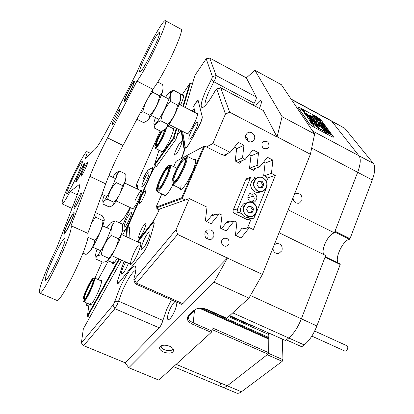<?xml version="1.0" encoding="UTF-8"?>
<svg xmlns="http://www.w3.org/2000/svg" width="414" height="414" viewBox="0 0 414 414"><rect width="100%" height="100%" fill="white"/><g stroke="black" fill="none" stroke-linecap="round" stroke-linejoin="round"><path stroke-width="0.62" d="M124.076 261.234L117.974 279.704C117.276 281.986 117.152 283.274 117.597 283.569L119.015 282.545L143.71 252.043C146.013 248.928 147.896 245.119 149.361 240.627L153.692 225.873C154.277 223.824 154.35 222.665 153.904 222.39L152.088 223.757L137.8 241.983L151.498 224.507L153.61 222.918L154.194 223.193M228.963 243.882C229.532 239.68 227.819 237.833 223.824 238.335L221.754 240.467C221.159 244.576 222.82 246.449 226.748 246.076L228.963 243.882M268.888 146.815C269.188 142.147 267.253 140.46 263.087 141.748L261.974 143.228C261.648 147.839 263.552 149.552 267.698 148.362L268.888 146.815M213.784 236.684C214.416 231.4 212.227 229.216 207.223 230.127L205.033 232.533C204.35 237.688 206.467 239.908 211.373 239.209L213.784 236.684M207.021 238.904L207.719 237.734C208.563 235.116 207.875 233.025 205.654 231.457M254.325 139.264C256.39 134.928 250.429 130.017 247.075 133.308L245.937 134.912C243.893 139.192 249.683 144.093 253.073 140.972L254.325 139.264M247.841 141.122C247.945 139.13 247.189 137.557 245.58 136.397M121.556 260.101L83.323 328.882L81.398 342.963L112.97 305.149L114.274 302.841L119.335 289.272C125.266 275.455 133.499 263.651 135.414 266.569C136.387 268.024 135.916 271.951 134.001 278.343L133.836 279.771L134.436 279.44L176.126 229.511L189.327 198.601L159.411 209.127L156.937 214.83L152.885 222.054L137.417 241.807M135.849 270.119C132.371 271.791 127.936 278.565 122.544 290.452L117.498 304.062L114.88 308.689L83.649 345.649L81.398 342.963M206.493 146.929L212.837 143.56L225.439 114.052L216.75 89.113L215.057 91.033C209.153 101.471 204.858 107.003 202.161 107.619C200.133 106.864 201.245 101.44 205.499 91.354L211.937 78.396L212.413 76.657L206.193 58.788L195.004 75.213L185.379 107.568M206.193 58.788L209.686 58.053L216.144 75.529L215.197 79.017L208.744 92.001C205.763 98.987 204.542 103.562 205.08 105.725M163.644 352.107C169.864 353.97 173.228 353.245 173.735 349.933C173.321 348.526 171.976 347.31 169.699 346.29C166.071 344.924 163.069 344.846 160.694 346.052C158.546 348.003 159.525 350.021 163.644 352.107M161.289 345.742C160.891 347.248 161.993 348.609 164.596 349.825C168.627 351.201 171.391 350.963 172.881 349.106L173.021 348.588M272.929 248.105C273.266 252.002 275.238 253.798 278.829 253.492L282.006 250.61C282.752 245.771 280.847 243.437 276.298 243.598L274.177 244.979M292.993 197.83C293.495 202.063 295.653 203.791 299.467 203.02L301.878 200.479C302.484 195.304 300.398 193.053 295.627 193.716L294.209 194.787M250.548 201.437L250.289 201.877M253.099 200.749L252.012 202.436M114.807 301.402L118.564 301.18L162.883 320.431L166.506 309.744L171.443 299.85M259.412 108.375L259.956 107.148C261.431 103.474 261.777 101.306 260.991 100.638C259.801 100.395 257.974 102.284 255.505 106.3M175.148 301.495C173.342 302.836 171.468 305.718 169.533 310.138C167.437 315.452 166.951 318.651 168.068 319.727C169.838 319.727 172.069 316.757 174.755 310.816C176.323 306.945 176.99 304.073 176.757 302.204M323.758 254.517C322.641 252.493 322.915 249.212 324.581 244.679C327.49 237.905 330.76 233.967 334.398 232.854L288.196 209.846M127.605 227.41L151.664 172.364L155.462 165.579M160.151 130.974L136.868 183.521L136.346 185.343L137.51 185.317L137.36 189.074M130.032 207.476C125.665 215.901 122.477 220.564 120.469 221.454L119.491 222.825M102.154 261.865L94.941 278.141M86.857 303.064L86.547 305.309L87.613 303.384M126.813 227.602L150.975 173.425C152.393 170.092 152.89 168.188 152.466 167.701L148.403 169.89C147.208 170.868 145.702 173.337 143.875 177.301L143.399 178.382C145.526 173.756 147.291 170.873 148.688 169.73L151.85 167.924L152.631 168.053M152.228 167.856C152.725 168.426 152.14 170.651 150.484 174.542L129.556 222.044C127.295 226.955 125.514 229.811 124.205 230.624L122.399 231.162L124.464 230.546L125.928 228.994M122.596 225.506L130.451 207.673L122.591 225.464M181.751 130.948L184.489 149.273C184.587 150.365 184.023 152.362 182.791 155.255L181.384 158.5M178.858 129.478L177.114 135.352L180.82 130.472M185.829 148.057L185.115 147.7L185.343 148.129C186.16 148.248 187.589 146.53 189.633 142.97L198.648 126.793C201.157 122.068 202.368 118.761 202.265 116.867L198.146 100.498C197.369 100.436 195.982 102.165 193.985 105.689L193.354 106.848C195.677 102.739 197.292 100.721 198.197 100.793L198.337 100.866M185.115 147.7L182.626 131.388L185.317 147.757C186.264 147.901 187.935 145.894 190.321 141.733L197.949 128.045C200.878 122.539 202.286 118.678 202.172 116.474L198.197 100.793M226.277 222.711L234.148 221.009L236.911 222.344L235.426 235.328L241.067 238.029L249.326 227.638L253.347 229.584L275.377 175.376L267.04 178.129M211.513 215.751L219.208 213.784L222.007 215.135L220.481 228.181L226.189 230.908L234.148 221.009M88.72 306.241L86.547 305.309M223.865 155.255L230.106 152.347L212.837 143.56M219.208 213.784L211.14 223.71L205.37 220.952L207.01 207.16L189.327 198.601M250.506 295.524L316.891 325.947C313.445 334.6 309.211 340.924 304.186 344.924L301.728 346.756L286.317 339.858L288.724 337.984C293.65 333.907 297.863 327.521 301.361 318.832C297.863 327.521 293.65 333.907 288.724 337.984L285.494 340.499L229.765 315.582M268.225 332.784L268.277 334.01M228.637 316.601L268.805 334.543L269.033 338.461L201.173 308.254M195.931 309.087L189.291 315.38L188.463 316.601C187.889 318.956 189.477 321.036 193.229 322.837L211.854 331.003L212.087 327.779L268.722 352.681L268.805 334.543M268.722 352.681L267.982 354.136L227.276 385.822C225.413 387.25 223.855 387.711 222.603 387.204C223.855 387.711 225.413 387.25 227.276 385.822L267.206 354.736L282.224 361.324L282.953 359.683L282.338 339.092M312.648 131.057L373.324 163.421L344.831 128.34L331.454 120.878L358.99 155.778C361.018 158.81 360.578 164.317 357.665 172.296C360.578 164.317 361.018 158.81 358.99 155.778L331.454 120.878L291.026 98.993M334.398 232.854L357.665 172.296L311.83 148.155M325.233 256.696L340.137 263.951L340.21 264.505L325.068 257.135L301.361 318.832L325.704 255.469L279.067 232.73M199.543 308.28L268.577 338.994M267.982 354.136L211.963 329.544M282.074 116.655L314.63 134.001L281.396 84.71L254.926 70.287L282.074 116.655L277.075 137.029L229.698 112.215L225.439 114.052M158.816 380.104L211.259 332.411L192.624 324.25C187.547 321.657 186.109 318.884 188.313 315.923L193.943 310.365L196.816 308.772C200.278 307.845 203.911 308.166 207.714 309.739L226.82 318.257L248.949 298.132L214.028 282.172L128.79 367.736L158.816 380.104M83.649 345.649L125.111 362.773L128.79 367.736M214.028 282.172L227.431 258.057L262.414 274.446L248.949 298.132M314.63 134.001L310.386 154.251L277.157 136.837M254.926 70.287L246.356 77.863L209.686 58.053M176.126 229.511L177.606 234.464L227.431 258.057M262.414 274.446L310.386 154.251M235.281 161.036L242.506 157.951L243.965 145.242L238.386 142.375L230.106 152.347M242.506 157.951L245.238 159.338L253.001 149.884L258.517 152.719L257.094 165.372L259.795 166.749L267.454 157.315L272.909 160.12L271.449 173.378L275.377 175.376M264.386 175.779L271.449 173.378M241.264 229.113L249.326 227.638M125.111 362.773L159.235 327.81L114.88 308.689L112.97 305.149M162.883 320.431C162.003 323.525 160.787 325.989 159.235 327.81M177.606 234.464L136.48 283.129L182.791 303.679L227.519 257.85M182.791 303.679L181.518 304.316L135.373 283.859L135.161 283.461M220.212 87.82L220.719 87.913L229.698 112.215M277.075 137.029L263.325 110.548L220.719 87.913L216.75 89.113M220.6 87.758L263.325 110.548M212.413 76.657L216.144 75.529L256.297 97.005L246.356 77.863M256.297 97.005C256.556 98.149 255.852 100.224 254.191 103.226L213.841 81.755L211.259 79.762M253.151 105.052L254.191 103.226M211.854 331.003L211.259 332.411M300.895 108.251C299.089 107.304 298.116 106.962 297.982 107.231L309.175 123.76C309.936 124.661 311.514 125.778 313.916 127.114L330.688 136.092C332.52 137.044 333.503 137.37 333.627 137.065L320.855 119.718L316.472 116.66L300.874 108.287M134.436 279.44L136.48 283.129L135.373 283.859M268.743 334.512L268.029 332.69M203.936 308.565L268.836 337.477M194.922 309.822L193.943 310.365M189.291 315.38L188.313 315.923M265.095 163.09L272.909 160.12M250.946 155.918L258.517 152.719M236.637 148.673L243.965 145.242M237.952 162.391L245.238 159.338M252.183 169.6L259.795 166.749M249.544 168.265L257.094 165.372M100.193 280.449L101.321 280.143L101.482 281.675C101.135 287.238 92.11 305.718 89.993 305.211L89.465 304.181M90.562 303.027L90.806 304.756L83.514 301.63L83.24 301.128M117.312 258.191C115.242 261.674 113.746 263.49 112.831 263.635L112.272 262.569M113.353 261.772L113.664 263.19L107.847 260.587M119.486 259.169L87.706 316.472L89.745 317.331M126.177 236.648L126.637 227.7L127.346 227.291L129.515 228.295M126.637 227.7L122.622 235.012M108.416 260.846L98.139 279.543M89.015 303.99L87.489 315.592L118.906 258.905M127.346 227.291L126.865 236.963M87.706 316.472L87.489 315.592M172.338 128.185L173.456 127.947C174.868 129.064 168.902 143.203 164.415 149.304C163.069 151.177 162.097 152.129 161.501 152.166L161.025 151.12M156.663 166.164L154.691 165.202L173.927 138.292L175.94 139.306M192.319 84.239L190.45 83.255L183.449 106.569M176.876 128.469L173.927 138.292L173.342 138.007L176.302 128.18M159.012 150.122L154.557 164.337L173.342 138.007M182.895 106.284L189.705 83.654L182.025 94.92M182.543 95.184L183.583 94.935C184.039 96.131 183.014 99.505 180.514 105.052M154.557 164.337L154.691 165.202M190.45 83.255L189.705 83.654M193.628 159.509L195.33 159.39C196.164 161.098 195.175 165.336 192.36 172.12C187.563 182.522 183.614 188.354 180.52 189.612L179.578 188.189M195.641 160.549L186.755 156.078C187.878 157.185 186.968 161.269 184.033 168.327C179.096 178.884 175.308 184.39 172.674 184.835L172.188 183.847M176.633 168.146L177.032 167.893M247.81 197.778L253.43 196.174L252.587 194.782M185.317 200.014L182.243 198.534L204.759 146.054L221.381 154.469L221.547 154.086L221.071 154.308M263.604 162.06L265.126 162.837L263.702 175.432L266.414 176.804L266.254 177.187L266.797 177.461L267.418 179.143L266.456 181.492M249.885 201.618L253.823 200.552M251.205 218.866L247.489 227.974M253.73 196.324L253.43 196.174M206.752 221.609L213.039 213.872L215.057 214.845M236.073 235.638L242.195 227.938L243.706 228.668M241.559 160.88L239.623 163.24L235.193 160.994L236.684 148.29L234.433 147.136M226.919 153.832L225.185 155.928L221.547 154.086M161.822 193.949L156.078 207.15L181.741 197.726L182.243 198.534L156.228 207.973L158.976 209.277M184.556 156.787L175.976 161.413L173.678 166.692M181.741 197.726L203.75 146.447L185.4 156.337M172.819 184.903C169.109 191.889 166.319 195.631 164.456 196.122L163.685 194.844M249.099 154.639L250.982 155.602L249.523 168.255L253.906 170.475L255.676 168.291M229.786 221.951L227.7 220.947L221.495 228.663M209.21 239.608L211.212 239.276M165.139 192.251C164.736 194.207 164.808 195.341 165.346 195.641L165.45 195.682M181.099 185.379C180.69 187.501 180.804 188.732 181.425 189.084L181.632 189.151M204.759 146.054L203.75 146.447M156.078 207.15L156.228 207.973M373.324 163.421C375.488 166.516 375.136 172.038 372.279 179.992L357.665 172.296L335.029 231.209L350.006 238.681L372.279 179.992M350.006 238.681L349.504 239.271L334.755 231.918M338.367 263.087C334.145 258.998 343.04 239.985 349.504 239.271M316.891 325.947L340.21 264.505M176.152 364.336L241.44 391.773L282.224 361.324M241.44 391.773C239.535 393.176 237.926 393.611 236.617 393.077L173.59 366.669M220.315 383.198C220.646 385.341 221.407 386.676 222.603 387.204M268.412 353.292L282.953 359.683M175.417 154.986C177.585 153.568 182.729 142.556 181.642 141.65L180.913 141.785C178.47 143.508 173.109 155.55 174.946 155.203L175.417 154.986M139.865 203.295C141.65 202.348 146.603 191.578 145.604 190.813L145.117 190.864C143.12 192.049 137.95 203.755 139.585 203.409L139.865 203.295M139.368 237.657C141.371 236.937 146.918 224.719 145.697 223.746L145.185 223.726C142.913 224.724 137.112 238.143 139.135 237.729L139.368 237.657M159.359 209.251L157.713 213.039M181.187 158.609L181.787 157.216C183.428 153.356 184.183 150.701 184.059 149.242L181.213 131.207C180.732 131.021 179.857 131.807 178.589 133.556L176.98 135.797L175.914 139.389L156.073 166.982L156.373 166.024M137.231 241.719L152.197 222.592C154.013 220.207 155.809 216.998 157.589 212.977M155.592 165.641L151.1 173.896L129.773 222.323L127.828 227.514M129.096 237.988L129.561 227.255L129.096 228.098M158.153 208.889L157.801 209.691L159.235 209.189M196.391 113.26L197.359 113.188L197.478 113.477C198.57 116.365 189.11 134.71 186.854 134.105L186.347 133.277M197.525 113.86L179.138 104.344M194.213 112.137L194.673 108.975C194.301 108.572 193.467 109.27 192.174 111.081M197.752 122.741L197.649 122.482C196.515 120.205 188.106 135.792 188.893 138.68L189.296 139.14C191.154 139.606 198.622 125.137 197.752 122.741M187.123 133.324L187.49 133.846M139.58 242.801L140.615 242.702C142.193 243.939 136.429 258.331 132.428 263.045L130.457 264.675L129.861 263.832M140.817 243.391L121.468 234.484M143.404 248.038C146.618 244.234 151.089 233.087 149.832 232.057C149.48 231.659 148.792 232.094 147.772 233.367C144.227 237.646 139.606 249.875 141.738 249.419L143.404 248.038M125.665 261.948C122.161 268.852 120.883 272.976 121.83 274.316L123.248 273.142C125.095 270.684 126.819 267.366 128.423 263.185M124.164 261.27L122.12 266.502L118.326 278.591C117.514 281.246 117.364 282.741 117.886 283.088L119.542 281.893L143.12 252.778C145.8 249.145 147.995 244.71 149.697 239.478L153.366 226.991C154.049 224.595 154.132 223.239 153.61 222.918M138.524 244.953C134.529 249.777 129.008 263.93 131 264.344L131.124 264.38M140.465 190.559L141.236 190.419C141.64 191.397 140.874 194.14 138.944 198.648C136.066 204.858 133.862 208.33 132.34 209.07L131.968 208.387M132.858 208.806L116.08 200.919M126.115 220.367C124.355 224.507 123.802 226.758 124.454 227.11C125.608 226.556 127.284 223.912 129.473 219.177C131.026 215.554 131.636 213.345 131.316 212.553C130.322 212.48 128.588 215.083 126.115 220.367M143.611 180.747C141.966 184.608 141.453 186.693 142.074 187.004C143.275 186.403 145.009 183.676 147.27 178.812C148.714 175.448 149.283 173.404 148.978 172.674C147.943 172.648 146.152 175.339 143.611 180.747M124.64 182.988L141.355 190.983C139.984 191.34 137.846 194.621 134.954 200.837M246.765 202.798L243.908 203.6C239.199 207.838 239.276 212.144 244.141 216.517C246.144 217.588 248.152 217.681 250.17 216.796M248.529 212.703L252.069 212.61L253.663 209.308L251.733 206.089L248.198 206.172L246.594 209.479L248.529 212.703M250.915 212.641L252.38 209.619L250.454 206.415L248.053 206.467M250.454 206.415L251.733 206.089M252.38 209.619L253.663 209.308M256.556 178.056L253.725 179.029C249.471 183.273 249.683 187.459 254.367 191.594C256.545 192.774 258.688 192.81 260.799 191.698M258.812 187.594L262.31 187.542L263.889 184.282L261.974 181.073L258.476 181.115L256.892 184.375L258.812 187.594M261.182 187.558L262.564 184.696L260.66 181.503L258.274 181.534M260.66 181.503L261.974 181.073M262.564 184.696L263.889 184.282M252.1 202.467L254.517 201.991C257.751 199.056 257.632 196.148 254.16 193.266L252.069 192.795L250.046 193.374C246.956 196.355 247.127 199.237 250.563 202.027L250.791 202.13M249.73 193.581L251.51 194.042C254.827 196.676 255.065 199.491 252.219 202.477M252.245 218.644L248.659 219.404L246.703 219.373L234.5 213.438C233.206 212.636 232.782 211.497 233.232 210.022L245.766 179.748L246.635 178.677L247.655 178.32M241.279 213.541L238.883 212.372L234.5 213.438M233.232 210.022L237.595 208.904L250.284 178.175L245.766 179.748M246.635 178.677L251.169 177.088L253.471 176.975L256.007 178.253M267.102 185.322L266.864 186.673M266.202 188.292L256.675 211.678M256.007 213.319L254.45 217.143L253.233 218.437L251.251 218.406L246.703 219.373M251.169 177.088L250.284 178.175M237.595 208.904C237.139 210.405 237.569 211.559 238.883 212.372M229.351 315.954L250.097 325.228L250.796 324.985M229.48 315.835L250.568 325.264M314.671 331.05L347.377 345.964L347.874 346.844C347.62 349.494 346.699 350.937 345.1 351.186L311.846 336.106M175.541 171.877C179.919 162.573 183.143 158.029 185.224 158.246C185.865 159.54 185.037 162.919 182.745 168.384C178.895 176.695 175.795 181.332 173.445 182.305C172.177 181.741 172.876 178.268 175.541 171.877M185.456 159.043L185.322 158.945C183.169 159.359 180.152 163.737 176.266 172.069C173.901 177.709 173.166 181.006 174.061 181.953L174.227 182M175.044 172.115C172.405 178.367 171.448 182.263 172.177 183.811C173.295 185.788 179.402 177.244 183.278 168.131C186.3 160.813 187.092 156.875 185.643 156.306C182.91 157.475 179.381 162.743 175.044 172.115M186.476 156.011L185.643 156.306L186.755 156.078M160.699 178.01C164.498 170.325 167.163 166.64 168.705 166.946C169.285 168.379 168.224 172.095 165.522 178.098C162.164 184.96 159.602 188.706 157.837 189.348C156.699 188.613 157.651 184.835 160.699 178.01M168.896 167.665L168.824 167.618C167.215 167.82 164.72 171.37 161.336 178.268C158.598 184.354 157.636 187.94 158.443 189.027L158.531 189.058M160.368 178.004C157.284 184.825 156.068 189.084 156.72 190.782C158.427 191.196 161.481 186.968 165.879 178.103C169.367 170.247 170.454 165.936 169.14 165.17C167.08 165.957 164.156 170.237 160.368 178.004M169.259 165.129L170.138 164.948C171.163 166.231 169.957 170.703 166.531 178.367C162.247 187.066 159.121 191.516 157.16 191.708L156.766 190.921M93.181 279.999C93.849 282.783 85.765 300.021 84.016 299.534L83.659 298.975C83.152 295.58 91.898 277.551 93.046 279.616L93.181 279.999M93.197 280.216C91.758 279.139 83.876 295.637 84.358 298.727L84.575 299.234M93.864 278.638L93.471 278.099C91.458 277.623 82.443 296.714 82.981 300.326L83.142 300.864C84.42 303.353 94.682 282.084 93.864 278.638M93.735 277.996L94.288 277.856L94.563 278.389C95.411 281.815 85.243 303.198 83.514 301.63M165.165 129.292L161.569 138.038C158.898 143.146 156.994 145.878 155.855 146.24C155.053 145.376 156.238 141.666 159.411 135.114L161.543 131.238M162.469 130.855L159.907 135.409C157.046 141.293 155.881 144.817 156.414 145.976M161.17 131.373L159.261 134.912C155.98 141.629 154.546 145.826 154.965 147.508C156.037 147.86 158.288 144.776 161.729 138.25L165.662 128.878M166.588 127.9C165.833 130.731 164.384 134.281 162.247 138.555C158.862 144.988 156.549 148.233 155.302 148.279L155.059 147.777M302.065 109.534L300.424 108.965L302.939 110.802L304.575 111.371L302.065 109.534M302.986 110.869L304.802 111.506L302.018 109.467L300.197 108.83L302.986 110.869M312.658 116.365L308.27 114.963L303.089 111.423L310.324 116.893L314.852 119.372L314.376 118.709L310.014 116.194L313.351 117.234L312.658 116.365M313.134 117.167L312.311 116.5L308.13 115.195L303.364 111.832M313.238 121.359C310.64 119.998 309.242 119.527 309.051 119.946L311.333 121.271C311.442 121.028 312.249 121.302 313.75 122.089L319.504 125.659C318.237 124.402 316.151 122.968 313.238 121.359M318.764 125.328L313.098 121.597C311.012 120.495 309.667 119.972 309.061 120.024M319.934 122.886L324.638 125.778L320.457 123.843L320.048 123.274L324.359 125.504L319.934 122.886M319.344 121.783L321 122.927L322.93 123.46L323.365 124.05L321.419 123.263L323.546 124.293L323.965 124.862L319.422 122.415L319.013 121.856L321.342 123.222L319.318 121.825M322.801 123.232L322.04 122.808L322.78 123.263M318.966 120.986L317.993 120.448L317.217 119.387L322.315 122.632L317.869 120.122L318.966 120.986M319.375 120.484L316.56 118.497L318.428 119.201L321.223 121.095L319.375 120.484M327.029 134.131L313.201 114.937L320.638 119.599L333.384 136.92C333.265 137.205 332.344 136.899 330.631 136.009L330.605 136.046M327.055 134.095L330.631 136.009M316.658 117.602L320.638 120.355L316.177 117.949L315.732 117.281L316.591 117.705M323.758 126.472L320.866 124.417L322.765 125.121L325.637 127.077L323.758 126.472M322.656 126.011L321.978 125.747L322.247 126.146L324.731 127.201L324.214 127.01L324.426 127.315L326.517 128.319L326.951 128.909L322.335 126.43L321.616 125.442L322.656 126.011M327.215 129.215L326.434 128.775L327.195 129.246M323.153 127.445L327.857 130.089L325.306 128.925L328.364 130.772L324.1 128.857L323.727 128.34L327.195 130.089L323.644 128.231L323.251 127.693L326.698 129.442L323.153 127.445M324.571 129.396L329.311 132.056L326.739 130.891L329.829 132.754L325.539 130.834L325.156 130.306L328.649 132.066L325.073 130.193L324.674 129.649L328.147 131.409L324.571 129.396M326.015 131.378L330.791 134.058L328.204 132.889L331.314 134.767L326.993 132.837L326.605 132.304L330.124 134.074L326.522 132.19L326.118 131.636L329.611 133.406L326.015 131.378M313.859 127.031C311.613 125.778 310.133 124.733 309.418 123.889L298.215 107.366C298.339 107.112 299.25 107.428 300.942 108.323L312.089 114.336L325.859 133.453L313.833 127.067M312.818 123.579L310.686 122.435L312.415 124.94L314.443 126.177L312.818 123.579L312.673 123.822L310.971 122.849M314.718 120.955L307.147 117.307L307.845 118.057L313.362 121.028C315.53 122.161 316.689 122.554 316.845 122.213L314.718 120.955M311.773 118.771L316.508 121.669L311.302 118.099L305.615 115.082L306.293 115.822L311.773 118.771M311.602 121.675L309.377 120.5C311.1 122.591 320.136 127.538 319.862 126.244L317.579 124.909C316.244 124.826 314.252 123.75 311.602 121.675L311.457 121.913L309.962 121.064M304.797 113.902L308.233 115.765L307.555 115.035L304.678 113.488L304.797 113.902M318.754 128.04L317.393 126.368L315.618 125.463L317.052 127.517L323.024 130.772L322.858 130.296L318.754 128.04L318.609 128.283L317.605 126.86L315.918 125.897M302.857 110.202L303.374 110.491L302.448 110.217L303.767 111.061L301.019 109.296L302.805 110.284M326.579 133.893L313.062 115.164L312.446 114.833M322.791 130.648L318.609 128.283M307.804 115.578L304.745 113.829M317.533 124.987L317.434 125.152C316.099 125.069 314.107 123.988 311.457 121.913M319.701 126.405L317.455 125.111M315.732 121.318L305.905 115.506M314.681 121.023L312.741 120.583L307.436 117.731M316.819 122.104L316.674 122.337L314.588 121.178M314.624 119.253L310.593 116.939L310.014 116.194M314.226 126.063L312.673 123.822M301.314 109.601L302.344 110.16L301.263 109.684M316.167 117.726L318.076 118.756L316.855 117.84L315.975 117.498L316.094 117.84M317.052 118.673L317.46 119.237L321.067 121.064L317.052 118.673M321.362 124.593L321.797 125.188L325.482 127.046L321.362 124.593M132.408 86.754C133.494 84.114 133.913 82.681 133.665 82.453C133.148 81.889 128.475 90.324 126.115 96.058C125.018 98.718 124.583 100.183 124.816 100.447C125.276 101.12 130.022 92.576 132.408 86.754M81.646 168.338C78.262 174.879 76.497 179.045 76.342 180.84L78.613 177.508C82.05 170.873 83.83 166.682 83.954 164.932L81.646 168.338M64.475 232.709L64.553 232.834C65.396 233.91 74.282 215.27 73.469 214.141L73.397 214.048C72.491 213.148 63.849 231.219 64.475 232.709M70.173 191.506L78.613 185.032L79.395 184.768L79.405 187.702C78.831 190.305 77.511 194.28 75.441 199.626L56.558 248.26C49.313 262.662 41.99 280.164 39.925 288.227C39.164 291.156 39.066 292.765 39.625 293.055C42.062 296.791 68.595 242.744 70.975 229.113C71.384 227.188 71.41 226.06 71.048 225.723L87.83 233.341L105.71 183.857L89.916 176.364C94.511 164.524 100.374 151.69 107.505 137.857L136.972 81.082C145.945 69.894 169.264 20.322 165.414 20.7C163.339 18.635 144.978 52.102 137.339 71.451L109.249 125.778C102.408 138.876 97.616 146.804 94.878 149.573L85.439 158.334L87.018 153.34L87.007 151.679C85.268 149.677 64.672 191.19 62.229 201.54L62.079 203.864C62.99 203.942 65.686 199.822 70.173 191.506L77.242 194.797M63.885 233.154L63.87 234.319C64.698 235.39 73.33 217.94 74.106 213.608L74.101 212.584C73.257 211.544 64.838 228.518 63.885 233.154M124.05 101.435L124.133 101.86C124.935 103.014 134.54 83.975 134.452 81.387L134.374 81.04C133.541 79.949 124.148 98.527 124.05 101.435M112.142 124.428L112.189 124.811C112.758 125.654 119.574 112.09 119.672 109.922L119.615 109.581C119.015 108.82 112.334 122.094 112.142 124.428M74.013 207.838L74.013 208.558C74.587 209.365 80.958 196.536 81.454 193.561L81.439 192.903C80.833 192.168 74.598 204.707 74.013 207.838M139.596 71.41L139.756 72C141.21 74.479 160.461 36.587 159.535 32.985L159.38 32.613C157.641 30.708 139.347 66.67 139.596 71.41M45.612 277.401L45.468 280.247C47.036 282.451 63.332 249.316 65.014 240.456L65.034 238.148C63.295 236.368 47.905 267.506 45.612 277.401M39.625 293.055L56.765 300.341C59.963 304.378 86.428 250.724 88.037 236.834L87.83 233.341M75.762 181.379L75.752 182.093C76.331 182.983 84.006 167.51 84.559 164.317L84.559 163.685C83.964 162.831 76.45 177.953 75.762 181.379M80.927 175.857L80.927 176.385C81.382 177.094 87.276 165.233 87.675 162.79L87.67 162.314C87.183 161.662 81.398 173.29 80.927 175.857M66.789 192.665L66.716 194.037C67.622 195.693 81.258 168.125 82.282 162.542L82.293 161.434C81.253 160.089 68.207 186.393 66.789 192.665M71.048 225.723L89.916 176.364M107.505 137.857L123.03 145.49L152.725 89.233C162.283 78.437 185.374 29.125 180.902 29.146L165.414 20.7M123.03 145.49C115.858 159.204 110.083 171.991 105.71 183.857M136.972 81.082L152.725 89.233M112.774 177.316C114.606 174.294 115.873 172.705 116.572 172.55L116.919 172.917C118.037 176.095 103.935 204.49 102.858 201.266L102.755 200.893C102.703 199.941 103.174 198.089 104.173 195.32M116.355 172.622L119.372 171.324C116.665 174.206 115.589 177.948 116.143 182.548C111.573 187.325 108.753 192.924 107.681 199.341C104.752 200.019 103.195 201.328 103.008 203.258L102.895 201.747M125.928 177.249C127.139 179.95 115.615 204.237 112.52 205.494M102.988 204.055L109.12 206.917L111.542 206.094C113.219 205.235 114.016 203.962 113.933 202.275C118.471 197.55 121.292 191.967 122.394 185.529C125.168 182.553 126.286 178.843 125.742 174.392L125.706 174.056L119.574 171.101M116.143 182.548L122.394 185.529M107.681 199.341L113.933 202.275M144.91 104.038L142.799 111.677L140.196 112.975M162.971 88.456C163.949 90.174 157.341 105.679 151.778 114.626C149.578 118.192 148.005 120.215 147.053 120.702M136.879 119.258L143.508 122.596L145.138 121.887C148.021 120.474 149.578 118.342 149.806 115.501L149.832 115.247C155.033 109.808 158.293 103.329 159.623 95.81C162.443 93.155 163.483 89.631 162.754 85.237L162.64 84.565L157.75 82.019M152.326 89.988L152.585 92.177L148.476 97.285M152.585 92.177L159.623 95.81M142.799 111.677L149.832 115.247M104.168 219.182C105.353 222.509 92.834 249.714 88.855 252.405L88.565 252.618M86.148 254.382L86.014 254.465C90.951 250.78 93.874 246.087 94.79 240.368C99.614 234.676 102.351 228.093 103.003 220.615L103.95 219.875L104.162 218.99L102.191 215.704L95.344 212.537M94.299 215.435L95.618 217.21L91.618 222.851M95.618 217.21L103.003 220.615M87.959 237.279L94.79 240.368M82.935 253.089L86.014 254.465M106.972 227.835C109.12 224.362 110.652 222.52 111.583 222.313C112.924 222.685 111.878 227.141 108.437 235.68C103.8 246.967 96.721 258.362 95.8 256.168C95.36 255.324 95.779 252.964 97.062 249.083M111.123 222.504L115.283 220.879C111.904 224.673 110.528 229.511 111.159 235.4L110.766 235.825C105.617 241.321 102.439 247.686 101.239 254.921C98.051 255.319 96.286 256.344 95.95 257.994L95.81 256.302M122.658 227.581C123.113 229.397 121.964 233.734 119.211 240.601C114.642 251.174 110.745 257.922 107.511 260.846M95.903 259.076L103.091 262.279L106.476 261.462C108.002 260.742 108.711 259.661 108.592 258.222C113.793 252.85 117.064 246.547 118.409 239.313L118.518 238.764C121.882 234.754 123.206 229.899 122.477 224.207L115.283 220.879M111.159 235.4L118.518 238.764M101.239 254.921L108.592 258.222M165.548 97.316C167.706 93.978 169.222 92.229 170.092 92.063C172.726 91.199 165.797 108.525 159.447 118.523C156.487 123.196 154.676 125.152 154.018 124.386C153.641 123.579 154.122 121.318 155.473 117.607M169.812 92.146L173.378 90.164C170.552 92.855 169.626 96.628 170.594 101.477C165.388 106.936 162.122 113.384 160.803 120.81L160.503 120.929C156.539 122.409 154.453 124.769 154.241 127.998L153.951 124.236M180.602 97.844C181.373 100.416 175.091 115.232 169.611 123.682C167.541 126.901 165.973 128.832 164.891 129.473M154.241 127.998L161.036 131.419L163.163 130.529C165.864 129.178 167.38 127.196 167.711 124.583L167.748 124.335C172.917 118.937 176.183 112.515 177.539 105.063C180.085 102.501 181.042 99.153 180.406 95.018L180.178 93.704L173.378 90.164M170.594 101.477L177.539 105.063M160.803 120.81L167.748 124.335M304.186 344.924L232.746 312.87M344.831 128.34L291.27 99.35M333.265 137.174L333.503 136.791M194.482 310.257L193.229 322.837L192.624 324.25M120.753 221.35L120.469 221.454M137.552 188.163L136.47 185.337M152.621 167.991L152.145 167.758M184.059 149.242L184.509 149.47M181.461 131.673L181.896 131.89M247.137 215.585C254.6 220.201 260.815 207.264 253.12 203.222C245.699 198.544 239.364 211.528 247.137 215.585M253.182 202.989C258.134 207.631 258.072 212.025 252.995 216.17C250.951 217.081 248.912 216.993 246.879 215.901C241.978 211.487 241.895 207.145 246.641 202.865C248.793 201.758 250.962 201.794 253.14 202.969M257.436 190.435C264.82 195.087 270.958 182.336 263.345 178.248C256.002 173.533 249.751 186.331 257.436 190.435M263.402 178.03C268.163 182.408 268.251 186.683 263.671 190.859C261.539 191.977 259.376 191.946 257.182 190.756C252.462 186.579 252.245 182.351 256.535 178.072C258.75 176.762 261.027 176.742 263.361 178.004M79.69 185.539L78.613 185.032M203.217 107.262L202.161 107.619M173.456 349.23L173.735 349.933M173.011 348.578L172.881 349.106M297.987 203.357L299.467 203.02M277.401 253.616L278.829 253.492M216.641 89.02L220.486 87.732M137.717 185.917L137.51 185.317M136.346 185.343L137.412 188.442M135.849 267.786L135.414 266.569M133.836 279.771L135.269 283.776M251.194 141.857L253.073 140.972M209.034 239.597L211.373 239.209M266.218 148.988L267.698 148.362M225.03 246.304L226.748 246.076M90.464 305.02L89.993 305.211M113.338 263.439L112.831 263.635M101.492 280.609L101.321 280.143M161.972 152L161.501 152.166M173.606 128.407L173.456 127.947M183.707 95.349L183.583 94.935M195.62 160.311L195.33 159.39M165.196 195.853L164.456 196.122M181.446 189.27L180.52 189.612M181.741 141.961L181.642 141.65M145.811 224.072L145.697 223.746M181.213 131.207L181.839 131.523M139.466 237.605L139.135 237.729M175.262 155.09L174.946 155.203M197.509 113.679L197.359 113.188M194.782 109.322L194.673 108.975M197.778 122.896L197.649 122.482M185.317 147.757L185.865 148.036M189.715 138.995L189.296 139.14M187.345 133.934L186.854 134.105M140.801 243.241L140.615 242.702M149.992 232.508L149.832 232.057M117.886 283.088L118.326 283.279M122.218 274.161L121.83 274.316M142.193 249.244L141.738 249.419M131.005 264.463L130.457 264.675M132.682 208.946L132.34 209.07M124.723 227.007L124.454 227.11M142.333 186.905L142.074 187.004M149.066 172.933L148.978 172.674M131.409 212.817L131.316 212.553M141.35 190.756L141.236 190.419M252.995 216.17C258.062 214.048 258.196 205.587 253.166 202.969C250.977 201.789 248.798 201.758 246.641 202.865L243.908 203.6M263.671 190.859C268.282 186.678 268.189 182.393 263.387 178.004C261.043 176.737 258.755 176.757 256.535 178.072L253.725 179.029M252.633 202.487L254.517 201.991M185.446 158.935L185.224 158.246M172.177 183.811L172.457 184.649M172.674 184.835L181.601 189.172M174.144 182.051L173.445 182.305M168.886 167.494L168.705 166.946M156.72 190.782L156.984 191.563M157.16 191.708L165.352 195.646M170.138 164.948L176.85 168.255M169.14 165.17L169.921 164.896M158.396 189.146L157.837 189.348M84.368 299.389L84.016 299.534M93.471 278.099L94.149 277.83M94.288 277.856L101.518 281.028M83.142 300.864L83.395 301.542M93.176 279.962L93.046 279.616M154.965 147.508L155.193 148.186M155.302 148.279L162.309 151.757M168.043 126.011L173.621 128.837M156.207 146.121L155.855 146.24M180.23 93.983L183.712 95.8M133.665 82.453L134.281 82.251M168.995 99.101L161.341 95.142M158.919 119.356L151.255 115.47M187.402 133.815L169.072 124.51M124.816 100.447L125.028 101.073M76.342 180.84L76.523 181.327M106.931 196.614L101.942 194.269M115.516 178.625L108.949 175.484M83.954 164.932L84.451 164.762M64.553 232.834L64.796 233.486M131.103 264.391L111.645 255.64M100.866 250.796L92.726 247.132M110.755 229.568L102.662 225.858M73.397 214.048L74.059 213.81M64.149 234.215L63.87 234.319M87.007 151.679L90.692 153.459M62.079 203.864L72.02 208.439M74.204 212.858L74.101 212.584M102.858 201.266L103.008 203.258M116.572 172.55L117.535 171.888M111.583 222.313L112.334 221.78M95.8 256.168L95.95 257.994M154.018 124.386L154.199 127.729M170.092 92.063L171.96 90.816"/></g></svg>
